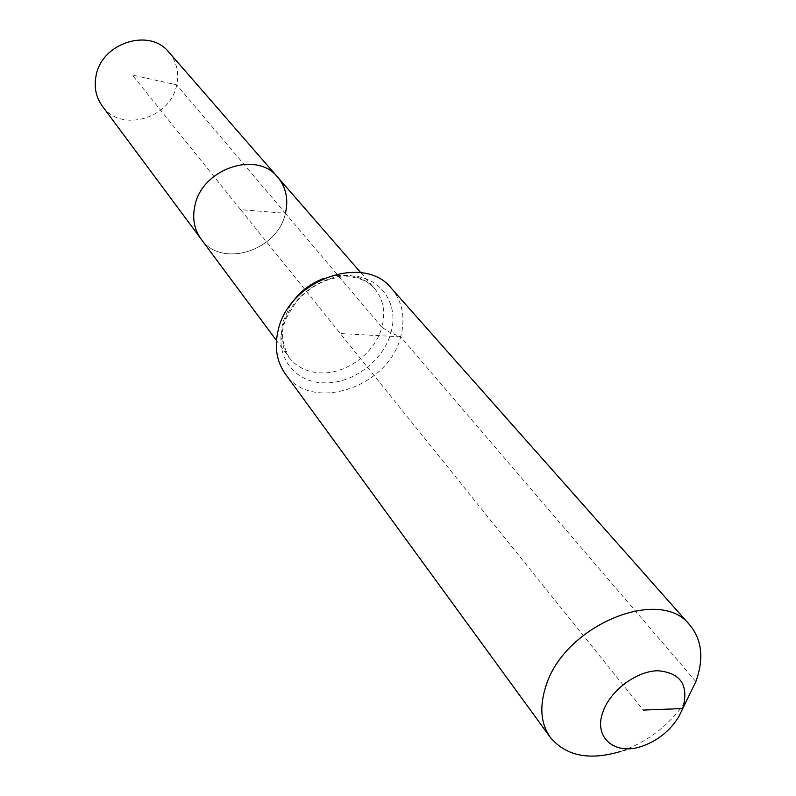 <?xml version="1.0" encoding="UTF-8"?>
<svg xmlns="http://www.w3.org/2000/svg" width="796" height="796" viewBox="0 0 796 796"><rect width="100%" height="100%" fill="white"/><g stroke="black" fill="none" stroke-linecap="round" stroke-linejoin="round"><path stroke-width="0.6" stroke-dasharray="3.98 2.98" d="M168.941 52.257C176.632 61.571 179.209 72.446 176.702 84.893C170.722 118.713 120.664 133.231 102.216 105.948M277.724 177.229C286.072 187.378 288.63 199.408 285.416 213.298C277.645 251.009 221.049 268.67 201.02 238.949C221.049 268.67 277.645 251.009 285.416 213.298L240.621 209.637L132.295 75.023L176.702 84.893L285.416 213.298L240.621 209.637L643.297 710.082M391.403 288.341C402.557 301.754 405.642 317.912 400.657 336.817L695.873 681.625L688.401 697.077C672.202 722.977 649.715 741.066 620.95 751.354L642.322 746.15M323.017 278.739L334.728 275.675L346.3 275.157C358.071 276.113 367.473 280.54 374.528 288.45C383.354 299.226 385.811 312.161 381.901 327.265L390.846 332.917C383.463 361.076 351.703 384.538 323.216 382.826C294.45 382.279 274.64 356.011 282.67 326.987C289.445 297.933 323.027 273.247 352.041 275.913C381.413 277.366 399.413 304.858 390.846 332.917L400.657 336.817C388.567 387.543 311.276 413.134 285.227 373.772M290.48 304.918L283.048 321.723C279.794 335.395 281.754 347.265 288.948 357.314C296.391 366.906 306.778 372.08 320.091 372.856C346.141 374.488 375.205 353.026 381.901 327.265L285.416 213.298M400.657 336.817L340.33 333.554M678.739 716.848L688.401 697.077M360.777 272.66L374.528 288.45C368.767 281.724 360.319 277.854 349.175 276.849C329.922 276.282 312.549 284.262 297.067 300.779C285.356 319.106 275.506 330.091 288.948 357.314L276.461 340.509"/><path stroke-width="1.19" d="M276.461 340.509L102.216 105.948C95.978 97.251 93.908 87.301 96.008 76.088C101.311 42.914 149.598 27.452 168.941 52.257L277.724 177.229C286.072 187.378 288.63 199.408 285.416 213.298M201.02 238.949C194.234 229.477 192.184 218.462 194.861 205.905C201.776 168.762 256.76 150.126 277.724 177.229C256.76 150.126 201.776 168.762 194.861 205.905C192.184 218.462 194.234 229.477 201.02 238.949M643.297 710.082L682.749 708.549L678.739 716.848C669.983 730.818 657.844 740.578 642.322 746.15C614.95 756.031 593.02 737.593 603.03 711.644C610.363 690.55 636.303 671.157 657.715 670.739C680.789 672.67 689.137 685.266 682.749 708.549L695.873 681.625C704.042 658.809 702.022 639.954 689.843 625.089L391.403 288.341C363.951 253.058 288.729 280.172 278.202 330.201C274.232 346.937 276.57 361.464 285.227 373.772L550.315 737.355C540.783 723.733 539.29 706.748 545.827 686.411C563.777 625.566 660.133 585.597 689.843 625.089M620.95 751.354C589.557 760.807 566.006 756.14 550.315 737.355M290.48 304.918C298.55 292.739 309.395 284.013 323.017 278.739M360.777 272.66L277.724 177.229"/></g></svg>
